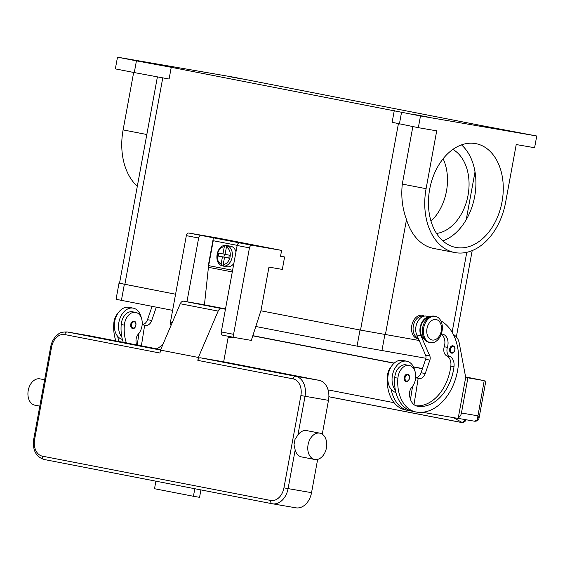 <?xml version="1.0" encoding="UTF-8"?>
<svg xmlns="http://www.w3.org/2000/svg" width="565" height="565" viewBox="0 0 565 565"><rect width="100%" height="100%" fill="white"/><g stroke="black" fill="none" stroke-linecap="round" stroke-linejoin="round"><path stroke-width="0.85" d="M157.402 76.861L119.519 283.27L175.574 294.224L119.526 283.235M260.889 310.778L360.519 330.108L419.188 340.49L360.011 330.017L260.882 310.785M483.004 125.868L233.762 77.214L117.499 57.178L115.345 68.895L134.286 72.574L169.09 79.029L171.244 67.306L420.487 115.959L418.333 127.676L436.71 130.847L426.095 188.689A58.068 40.334 101 0 0 454.79 252.548A58.068 40.334 101 0 0 505.604 202.39L516.219 144.548L534.596 147.719L536.75 135.996L483.004 125.868M133.658 72.447L123.106 129.908A58.068 40.334 101 0 0 137.316 186.323M117.499 57.178L136.433 60.851L134.286 72.574M136.433 60.851L171.244 67.306M506.099 130.317L519.948 132.916L506.099 130.317M442.861 240.895A52.856 36.711 101 0 0 466.231 219.693L475.017 171.852A52.856 36.711 101 0 0 461.485 144.88M431.003 221.169A43.915 30.503 101 0 0 443.115 158.744M452.848 149.428A43.915 30.503 -79 0 1 467.919 195.942A43.915 30.503 -79 0 1 436.547 233.451M454.79 252.548L433.75 248.466A58.068 40.334 -79 0 1 406.51 219.566C402.358 208.443 400.959 196.613 402.301 184.077L412.846 126.617M394.278 110.578L392.124 122.294L418.333 127.676M414.315 114.497L428.157 117.096L414.315 114.497M401.553 112.287L399.399 124.003M418.46 338.809A11.914 8.277 -79 0 1 411.772 325.61A11.914 8.277 -79 0 1 424.23 316.125M420.487 115.959L536.75 135.996M456.308 247.527A52.856 36.711 -79 0 1 455.786 247.428A52.856 36.711 -79 0 1 429.739 188.929A52.856 36.711 -79 0 1 475.391 143.559A52.856 36.711 -79 0 1 475.914 143.651A52.856 36.711 -79 0 1 501.967 202.157A52.856 36.711 -79 0 1 456.308 247.527M466.231 219.693A52.856 36.711 101 0 0 475.017 171.852M228.366 76.43L242.208 79.029L228.366 76.43M136.575 60.61L150.417 63.216L136.575 60.61M423.001 316.231L423.439 316.315A47.672 33.116 101 0 0 423.001 316.231A11.173 7.762 101 0 0 416.236 319.366A11.173 7.762 101 0 0 413.142 330.207A11.173 7.762 101 0 0 418.093 337.983M391.503 366.261A12.663 8.793 101 0 0 387.364 376.156A35.235 24.479 101 0 0 405.437 409.936L408.594 410.55A35.235 24.479 101 0 0 408.947 410.614A47.672 33.116 101 0 0 410.833 410.854M395.895 392.47A16.385 11.385 -79 0 1 391.171 389.363A35.235 24.479 101 0 0 408.594 410.55M441.23 334.134A10.431 7.246 -79 0 1 442.663 334.205A10.431 7.246 -79 0 1 447.402 347.369A7.451 5.177 101 0 0 449.924 356.48A10.431 7.246 -79 0 1 453.992 366.706A41.711 28.97 -79 0 1 417.387 406.179A14.895 10.347 -79 0 1 417.238 406.15A14.895 10.347 -79 0 1 409.526 393.812A7.451 5.177 -79 0 1 411.836 387.202A12.663 8.793 101 0 0 415.699 377.611A12.663 8.793 101 0 0 409.208 365.47L406.051 364.863A12.663 8.793 101 0 0 394.73 377.582A35.235 24.479 101 0 0 395.38 390.175A16.385 11.385 -79 0 1 392.421 375.358A16.385 11.385 -79 0 1 406.758 361.204L402.548 360.385A16.385 11.385 101 0 0 388.212 374.539A16.385 11.385 101 0 0 391.171 389.363M406.758 361.204A16.385 11.385 -79 0 1 414.809 370.788M409.208 365.47A12.663 8.793 101 0 0 397.887 378.197A35.235 24.479 101 0 0 415.96 411.977A35.235 24.479 101 0 0 416.313 412.04A47.672 33.116 101 0 0 456.322 376.212A47.672 33.116 101 0 0 440.841 320.849M449.655 349.015A3.722 2.585 -79 0 1 452.876 345.794A3.722 2.585 -79 0 1 452.918 345.801C456.972 347.002 454.408 354.001 451.541 353.118A3.722 2.585 -79 0 1 451.499 353.111A3.722 2.585 -79 0 1 449.655 349.015M404.243 377.462A3.722 2.585 -79 0 1 407.464 374.242A3.722 2.585 -79 0 1 407.506 374.249C411.56 375.45 408.989 382.456 406.129 381.566A3.722 2.585 -79 0 1 406.087 381.559A3.722 2.585 -79 0 1 404.243 377.462M428.461 317.664A11.173 7.762 101 0 0 423.602 320.793A11.173 7.762 101 0 0 424.35 338.88M435.424 316.365L434.372 316.16A13.405 9.315 101 0 0 422.641 327.742A13.405 9.315 101 0 0 429.266 342.482L430.318 342.687A13.405 9.315 101 0 0 442.049 331.104A13.405 9.315 101 0 0 435.424 316.365A13.405 9.315 101 0 0 423.693 327.94A13.405 9.315 101 0 0 430.318 342.687M426.992 328.54A10.431 7.246 101 0 0 432.253 340.024A10.431 7.246 101 0 0 441.272 330.998A10.431 7.246 101 0 0 436.018 319.515A10.431 7.246 101 0 0 426.992 328.54M395.38 390.175A35.235 24.479 101 0 0 412.803 411.362L415.96 411.977M441.194 334.247A10.431 7.246 -79 0 1 444.245 346.755A7.451 5.177 101 0 0 446.767 355.872A10.431 7.246 -79 0 1 450.835 366.092A41.711 28.97 -79 0 1 415.988 405.79M412.577 386.276L410.487 399.469M429.901 316.81L426.406 316.132A11.914 8.277 101 0 0 417.507 321.881A11.914 8.277 101 0 0 416.772 334.953L425.6 355.166A4.471 3.108 -79 0 1 425.657 359.284L421.038 372.731A7.451 5.177 -79 0 1 415.692 377.695M415.685 377.801L419.202 378.465A7.451 5.177 101 0 0 425.247 373.55L429.866 360.103A4.471 3.108 101 0 0 429.81 355.985L420.982 335.772A11.914 8.277 -79 0 1 421.469 323.201A11.914 8.277 -79 0 1 429.817 316.852M414.004 404.653L418.185 378.289M453.201 334.176L455.199 335.78A14.895 10.347 -79 0 1 459.281 343.301L465.694 377.406L458.166 418.432L422.458 412.273M136.511 344.897A14.895 10.347 -79 0 1 135.996 340.752A7.451 5.177 -79 0 1 138.305 334.134A12.663 8.793 101 0 0 142.168 324.543A12.663 8.793 101 0 0 135.678 312.403A12.663 8.793 101 0 0 124.357 325.129A35.235 24.479 101 0 0 126.405 342.941M161.011 348.916A41.711 28.97 -79 0 1 160.135 349.488M132.591 328.498A3.722 2.585 -79 0 1 132.556 328.491A3.722 2.585 -79 0 1 130.713 324.395A3.722 2.585 -79 0 1 133.933 321.174A3.722 2.585 -79 0 1 133.976 321.181C137.493 321.457 135.981 329.487 132.598 328.498L132.556 328.491M135.678 312.41L132.521 311.795A12.663 8.793 101 0 0 121.2 324.515A35.235 24.479 101 0 0 121.849 337.107A35.235 24.479 101 0 0 123.248 342.326M163.144 343.916A41.711 28.97 -79 0 1 156.978 348.873M141.278 317.721A16.385 11.385 101 0 0 133.227 308.137A16.385 11.385 101 0 0 118.89 322.29A16.385 11.385 101 0 0 121.849 337.107M122.365 339.403A16.385 11.385 -79 0 1 117.64 336.295A16.385 11.385 -79 0 1 114.681 321.478A16.385 11.385 -79 0 1 129.025 307.325L133.227 308.137M117.972 313.201A12.663 8.793 101 0 0 113.84 323.088A35.235 24.479 101 0 0 115.882 340.9M117.64 336.295A35.235 24.479 101 0 0 119.038 341.514M156.286 307.183L151.717 320.482A7.451 5.177 -79 0 1 145.671 325.398L144.654 325.221L141.384 345.844M144.654 325.221L142.154 324.734M137.175 345.031L139.047 333.209M142.161 324.628A7.451 5.177 101 0 0 147.507 319.67L152.077 306.371M465.694 377.406L467.898 377.83L461.443 412.994A5.961 4.287 99.8 0 1 459.451 416.899A5.961 4.287 99.8 0 1 458.293 417.719M467.898 377.83L484.212 380.641L477.213 419.957L474.579 421.215L458.173 418.382L474.579 421.215C477.135 421.306 478.626 420.268 479.042 418.1L477.764 415.805L461.443 412.994M465.602 376.947L484.212 380.641M479.028 418.149L485.865 380.902M422.408 368.74L413.552 367.024M394.073 363.246L252.781 335.829M422.465 368.578L413.453 366.826M394.236 363.097L252.838 335.666M465.73 419.689L465.546 420.346L464.359 419.456M394.109 402.704L328.067 389.892M461.245 422.45A2.98 2.069 -79 0 1 461.181 422.443A2.98 2.069 -79 0 1 461.167 422.436A2.98 2.069 -79 0 1 460.863 422.338L328.872 396.736M280.544 256.171L284.605 256.962L282.323 269.413L268.961 267.111L261.03 310.333L251.305 340.398L235.089 337.602A2.98 2.069 -79 0 1 235.054 337.602A2.98 2.069 -79 0 1 233.585 334.325L249.448 247.88A2.98 2.069 -79 0 1 252.025 245.302L281.603 250.401L280.53 256.256L284.605 256.962M171.216 324.988A2.98 2.069 101 0 1 170.461 322.078L186.33 235.633A2.98 2.069 101 0 1 188.908 233.055L218.478 238.155L281.603 250.401M186.937 301.759L198.64 238.02A2.98 2.069 -79 0 1 201.218 235.443L239.722 242.915A2.98 2.069 101 0 0 237.145 245.493L221.275 331.938A2.98 2.069 101 0 0 222.751 335.214A2.98 2.069 101 0 0 222.78 335.214L235.026 337.595L222.751 335.214M208.139 269.964L208.478 264.66L213.45 237.554M208.831 264.724L208.478 264.66M213.238 240.718L237.173 245.337L213.238 240.718L208.662 265.628A15.643 10.862 101 0 0 208.421 267.309L204.445 304.839M230.52 246.199A10.431 7.5 99.8 0 1 230.633 246.22A10.431 7.5 99.8 0 1 230.746 246.241A10.431 7.5 99.8 0 1 235.979 251.813M233.832 263.523A10.431 7.5 99.8 0 1 227.088 266.772A10.431 7.5 99.8 0 1 226.982 266.751M225.852 250.175L226.614 245.613A10.431 7.5 99.8 0 1 227.575 245.69A10.431 7.5 99.8 0 1 227.688 245.711A10.431 7.5 99.8 0 1 228.719 246.022L227.695 245.846L226.403 247.152L225.082 254.356L229.312 255.175L228.776 258.106L224.545 257.287L228.79 258.028M224.545 257.287L223.224 264.491L223.973 266.143L224.99 266.32A10.431 7.5 99.8 0 1 224.03 266.242A10.431 7.5 99.8 0 1 223.917 266.221A10.431 7.5 99.8 0 1 222.885 265.917L221.72 265.691C213.358 262.845 216.649 244.949 225.463 245.429L226.614 245.613M224.439 254.201L223.91 257.082L218.21 256.058L218.747 253.127L225.089 254.314M222.977 253.946L224.298 246.743L225.59 245.436M226 257.534L218.21 256.058M226.014 257.492L223.91 257.082M221.868 265.741L221.12 264.081L222.44 256.877M222.885 265.917L223.712 261.426M201.592 304.288A2.98 2.069 101 0 0 201.564 304.281A2.98 2.069 101 0 0 201.536 304.274L183.738 301.209A4.471 3.108 101 0 0 180.27 303.744L160.509 350.109L159.966 353.04L64.756 334.565A2.98 2.069 -79 0 1 65.738 332.601A2.98 2.069 -79 0 1 67.334 331.987A17.875 12.861 -80.2 0 0 67.143 331.952C58.739 331.923 58.838 334.155 56.331 335.787C53.414 338.746 51.521 342.482 50.659 346.995L51.549 347.178A14.895 10.714 99.8 0 1 64.756 334.565M42.735 390.147L41.641 396.143M34.988 405.211A13.405 9.315 -79 0 1 34.861 405.183A13.405 9.315 -79 0 1 28.25 390.344A13.405 9.315 -79 0 1 39.833 378.84A13.405 9.315 -79 0 1 39.967 378.861A13.405 9.315 -79 0 1 40.094 378.889M301.682 456.951A13.405 9.315 -79 0 1 301.548 456.923A13.405 9.315 -79 0 1 295.177 449.966L294.005 444.761L294.987 439.429L297.932 434.958A13.405 9.315 -79 0 1 306.52 430.579A13.405 9.315 -79 0 1 306.654 430.601A13.405 9.315 -79 0 1 306.788 430.629M314.832 459.5A13.405 9.315 -79 0 1 314.698 459.479A13.405 9.315 -79 0 1 308.095 444.634A13.405 9.315 -79 0 1 319.677 433.129A13.405 9.315 -79 0 1 319.804 433.15A13.405 9.315 -79 0 1 326.415 447.989A13.405 9.315 -79 0 1 314.832 459.5M235.125 337.609L228.112 337.637L223.669 361.812L319.084 380.323A17.875 12.861 99.8 0 1 328.484 400.352L322.276 434.181M317.65 459.38L311.541 492.659A17.875 12.861 99.8 0 1 295.883 507.822A17.875 12.861 99.8 0 1 295.693 507.787M160.509 350.109L198.379 357.454L197.842 360.385A2.98 2.069 -79 0 1 198.816 358.415A2.98 2.069 -79 0 1 200.42 357.807L223.669 361.812M90.414 335.963A17.875 12.861 99.8 0 1 90.605 335.998A17.875 12.861 99.8 0 1 90.796 336.034L160.721 349.601M194.819 488.725L193.435 496.275L154.513 488.725L155.898 481.175M200.914 489.911L199.558 497.334L193.435 496.275M198.379 357.454L218.147 311.096A4.471 3.108 -79 0 1 221.614 308.561L225.449 309.217M119.01 283.185L116.051 299.295L172.615 310.355M255.804 326.492L357.052 346.133L425.918 358.274M162.769 77.857L124.865 284.386M398.396 123.77L360.519 330.108M406.51 219.566L385.387 334.664M466.782 252.315L452.12 332.22M426.095 188.689L402.301 184.077M123.106 129.908L146.822 134.512M387.957 376.269L387.364 376.156M450.482 349.17A3.129 2.175 101 0 0 452.064 352.609A3.129 2.175 101 0 0 454.769 349.905A3.129 2.175 101 0 0 453.194 346.458A3.129 2.175 101 0 0 450.482 349.17M405.07 377.618A3.129 2.175 101 0 0 406.652 381.064A3.129 2.175 101 0 0 409.357 378.352A3.129 2.175 101 0 0 407.782 374.906A3.129 2.175 101 0 0 405.07 377.618M397.887 378.197L394.73 377.582M453.992 366.706L450.835 366.092M449.924 356.48L446.767 355.872M447.402 347.369L444.245 346.755M416.772 334.953L420.982 335.772M425.6 355.166L429.81 355.985M425.657 359.284L429.866 360.103M421.038 372.731L425.247 373.55M415.685 377.78L419.202 378.465M133.121 327.997A3.129 2.175 101 0 0 135.826 325.285A3.129 2.175 101 0 0 134.251 321.845A3.129 2.175 101 0 0 131.539 324.55A3.129 2.175 101 0 0 133.121 327.997M121.2 324.515L124.357 325.129M113.84 323.088L114.427 323.201M145.671 325.398L142.154 324.713M151.717 320.482L147.507 319.67M464.974 419.555L464.917 419.76A2.98 2.571 118.8 0 1 463.568 421.667A2.98 2.571 118.8 0 1 461.471 422.097L460.863 422.338M453.257 417.584L461.471 422.097M188.908 233.055L201.218 235.443M186.33 235.633L198.64 238.02M170.461 322.078L172.304 322.431M221.275 331.938L233.585 334.325M237.145 245.493L249.448 247.88M239.722 242.915L252.025 245.302M208.662 265.628L232.596 270.268M223.973 266.143A10.431 7.5 -80.2 0 0 232.144 257.223A10.431 7.5 -80.2 0 0 227.695 245.846M224.298 246.743A8.941 6.427 -80.2 0 0 217.447 254.391A8.941 6.427 -80.2 0 0 221.12 264.081M223.224 264.491A8.941 6.427 -80.2 0 0 230.075 256.842A8.941 6.427 -80.2 0 0 226.403 247.152M208.421 267.309L232.286 271.942M42.439 456.174A14.895 10.714 99.8 0 1 34.606 439.485L33.716 439.295C32.396 449.902 35.793 456.626 43.915 459.451A2.98 2.069 101 0 0 43.943 459.458L272.175 503.733A2.98 2.069 -79 0 1 270.953 502.638A2.98 2.069 -79 0 1 270.734 500.463L42.439 456.174A2.98 2.069 101 0 0 42.657 458.349A2.98 2.069 101 0 0 43.915 459.451L272.422 503.782A17.875 12.861 -80.2 0 0 288.086 488.612L283.941 487.856A14.895 10.714 99.8 0 1 270.734 500.463M34.606 439.485L51.549 347.178M295.883 507.822L272.422 503.782A17.875 12.861 -80.2 0 1 272.231 503.747A2.98 2.069 -79 0 1 272.203 503.74M311.541 492.659L288.086 488.612L295.177 449.966M328.484 400.352L300.884 395.549L283.941 487.856M297.932 434.958L305.029 396.312A17.875 12.861 -80.2 0 0 295.629 376.276A2.98 2.069 101 0 0 294.026 376.89A2.98 2.069 101 0 0 293.051 378.861A14.895 10.714 99.8 0 1 300.884 395.549M197.842 360.385L293.051 378.861M319.084 380.323L295.629 376.276L200.42 357.807M160.524 350.067L67.334 331.987L90.796 336.034M201.564 304.281L225.499 308.928L201.536 304.274M218.147 311.096L180.27 303.744M183.738 301.209L221.614 308.561M121.397 300.418L124.357 284.301M381.919 350.696L384.878 334.579M357.052 346.133L360.011 330.017M472.199 250.606L456.358 336.895M328.872 396.771L461.181 422.443C461.407 423.143 465.426 422.189 465.546 420.346M227.088 266.772L224.03 266.242M230.633 246.22L227.575 245.69M42.707 390.309L50.659 346.995M39.804 406.143L34.861 405.183M39.967 378.861L44.642 379.765M314.698 459.479L301.548 456.923M319.804 433.15L306.654 430.601M33.716 439.295L41.669 395.98M90.605 335.998L67.143 331.952"/></g></svg>
